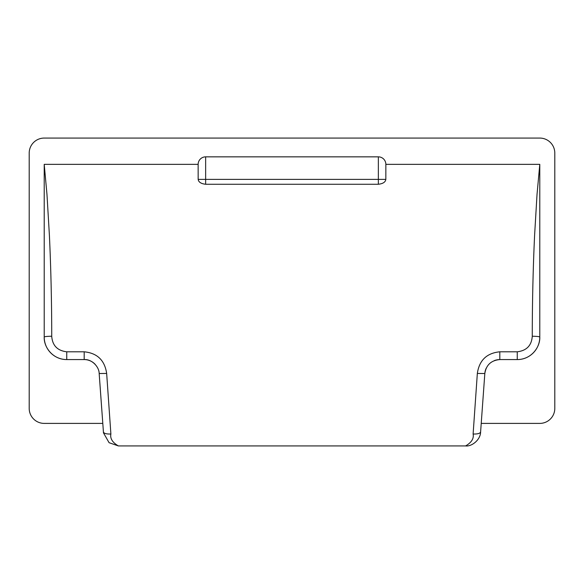 <?xml version="1.0" encoding="UTF-8"?>
<svg xmlns="http://www.w3.org/2000/svg" width="584" height="584" viewBox="0 0 584 584"><rect width="100%" height="100%" fill="white"/><g stroke="black" fill="none" stroke-linecap="round" stroke-linejoin="round"><path stroke-width="0.88" d="M44.216 164.352L44.216 337.048L44.216 164.352L198.144 164.352L44.216 164.352L46.975 194.45L49.377 234.899C50.793 264.472 51.735 301.249 51.728 336.245C52.392 345.494 57.4 350.677 66.744 351.802L84.191 351.802C97.243 353.086 104.733 360.299 106.66 373.446L110.887 434.014C109.982 438.526 112.478 442.497 118.377 445.928L465.623 445.928C471.522 442.489 474.018 438.518 473.113 434.014L477.34 373.446C479.252 360.313 486.742 353.101 499.809 351.802L517.256 351.802C526.607 350.677 531.615 345.494 532.272 336.245C532.265 301.264 533.207 264.464 534.623 234.899L537.024 194.45L539.784 164.352L539.784 337.048C540.295 346.889 531.469 359.583 517.256 359.576L499.809 359.576C491.137 360.357 486.144 365 484.829 373.512L480.603 431.992C480.515 439.913 471.624 446.745 465.623 445.928M482.311 408.384L484.829 373.512A15.016 15.016 0 0 1 486.275 368.088M118.377 445.928L109.077 442.701L103.485 432.868L99.17 373.512L101.689 408.384M494.268 360.635A15.016 15.016 0 0 1 499.809 359.576L499.809 351.802M532.272 336.245C536.806 336.296 539.302 336.567 539.784 337.048A22.528 22.528 0 0 1 517.256 359.576L517.256 351.802M539.784 337.048L539.784 164.352L385.856 164.352L539.784 164.352M106.66 373.446L99.17 373.512C99.163 366.745 91.783 359.043 84.191 359.576L66.744 359.576C52.531 359.583 43.705 346.889 44.216 337.048C44.698 336.567 47.195 336.296 51.728 336.245M66.744 351.802L66.744 359.576A22.528 22.528 0 0 1 44.216 337.048M84.191 351.802L84.191 359.576A15.016 15.016 0 0 1 95.126 364.299M378.352 184.259L378.352 156.848A7.512 7.512 0 0 1 385.856 164.352L385.834 179.368C385.447 182.113 382.951 183.741 378.352 184.259L205.648 184.259C201.057 183.748 198.567 182.113 198.166 179.368L198.144 164.352A7.512 7.512 0 0 1 205.648 156.848L205.648 184.259M481.223 423.4L539.784 423.4A15.016 15.016 0 0 0 554.8 408.384L554.8 153.088A15.016 15.016 0 0 0 539.784 138.072L44.216 138.072A15.016 15.016 0 0 0 29.2 153.088L29.2 408.384A15.016 15.016 0 0 0 44.216 423.4L102.777 423.4M385.856 164.352A7.512 7.512 0 0 0 378.352 156.848L205.648 156.848M103.485 432.868L103.397 431.992C103.952 433.474 106.449 434.146 110.887 434.014M473.113 434.014C477.551 434.146 480.048 433.474 480.603 431.992M477.34 373.446L484.829 373.512M385.834 179.368L198.166 179.368"/></g></svg>
